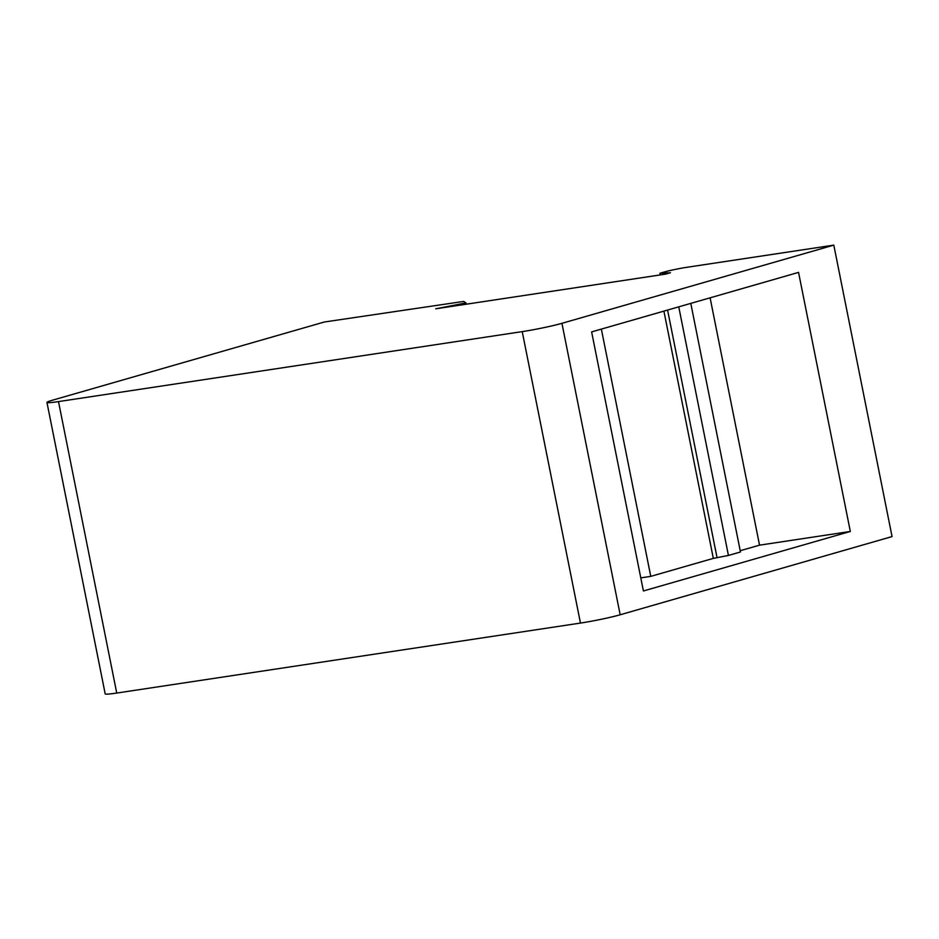 <?xml version="1.0" encoding="UTF-8"?>
<svg xmlns="http://www.w3.org/2000/svg" width="939" height="939" viewBox="0 0 939 939"><rect width="100%" height="100%" fill="white"/><g stroke="black" fill="none" stroke-linecap="round" stroke-linejoin="round"><path stroke-width="1.41" d="M833.809 245.126L686.855 267.298A16.55 1.045 168.7 0 0 664.166 272.04L659.917 273.261L670.423 272.744L665.61 274.118L435.708 308.814L465.967 302.91L463.608 301.431L324.366 321.995L52.478 400.202A28.956 1.819 168.7 0 0 46.95 402.42L105.191 693.874A28.956 1.819 -11.3 0 0 116.741 693.052L580.466 623.073A28.956 1.819 -11.3 0 0 620.174 614.775L892.05 536.58L833.809 245.126L561.933 323.321A28.956 1.819 168.7 0 1 522.225 331.62L58.5 401.587A28.956 1.819 168.7 0 1 46.95 402.42M591.629 331.901L798.549 272.392L850.323 531.462L643.403 590.971L591.629 331.901M659.917 273.261L660.246 274.927M465.967 302.91L466.225 304.213M601.359 329.108L650.762 576.37L640.785 577.884M650.762 576.37L713.323 558.376L728.429 555.442L740.46 551.979L690.787 303.379M740.202 550.724L759.534 545.16L850.323 531.462M663.908 311.114L713.323 558.376M710.107 297.827L759.534 545.16M58.5 401.587L116.741 693.052M580.466 623.073L522.225 331.62M561.933 323.321L620.174 614.775M717.079 557.813L667.582 310.058M678.756 306.842L728.429 555.442"/></g></svg>
